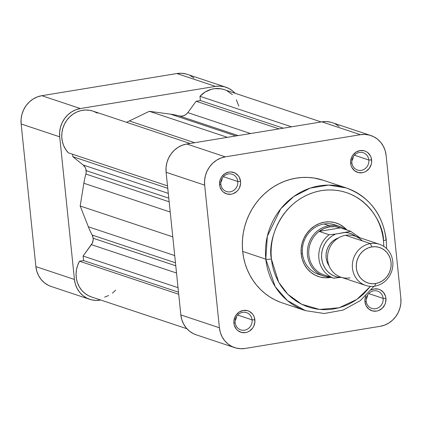 <?xml version="1.0" encoding="UTF-8"?>
<svg xmlns="http://www.w3.org/2000/svg" width="422" height="422" viewBox="0 0 422 422"><rect width="100%" height="100%" fill="white"/><g stroke="black" fill="none" stroke-linecap="round" stroke-linejoin="round"><path stroke-width="0.63" d="M194.014 78.023L190.19 75.554M185.944 73.95L181.455 73.27L176.881 73.539L41.804 95.694L37.326 96.902L33.122 99.012L29.35 101.929L26.148 105.553L23.648 109.736L21.944 114.32L21.1 119.125L21.147 123.978L35.886 266.614L36.825 271.314L38.624 275.693L41.203 279.575L44.468 282.809L48.298 285.277L51.273 286.512M89.738 299.33A24.951 23.136 -71.6 0 1 74.441 279.464L35.886 266.614L21.147 123.978L59.702 136.828L74.441 279.464L35.886 266.614A24.951 23.136 108.4 0 0 51.183 286.48L89.738 299.33A24.951 23.136 -71.6 0 0 100.156 300.142L95.583 300.411L91.094 299.736L86.848 298.127L83.023 295.658L79.753 292.425L77.173 288.542L75.38 284.164L74.441 279.464L59.702 136.828L59.655 131.975L60.499 127.17L62.203 122.586L64.703 118.403L67.9 114.779L71.677 111.862L75.881 109.752L80.359 108.544L215.436 86.394L220.004 86.12L224.499 86.8L228.74 88.404L232.569 90.872L235.101 93.262A24.951 23.136 -71.6 0 0 225.854 87.201A24.951 23.136 -71.6 0 0 215.436 86.394L80.359 108.544L41.804 95.694L176.881 73.539L215.436 86.394L176.881 73.539A24.951 23.136 108.4 0 1 187.299 74.351L225.854 87.201M21.147 123.978L59.702 136.828A24.951 23.136 -71.6 0 1 80.359 108.544L41.804 95.694A24.951 23.136 108.4 0 0 21.147 123.978M366.19 301.16A9.115 8.451 108.4 0 0 375.585 308.714A9.115 8.451 108.4 0 0 383.129 298.38L385.914 298.307A11.283 10.46 -71.6 0 1 376.577 311.098A11.283 10.46 -71.6 0 1 364.946 301.746L366.19 301.16A9.115 8.451 -71.6 0 1 377.542 291.127A9.115 8.451 -71.6 0 1 383.129 298.38A9.115 8.451 -71.6 0 1 371.777 308.413A9.115 8.451 -71.6 0 1 366.19 301.16L364.946 301.746L366.185 305.85L368.828 309.073L372.478 310.914L376.577 311.098L378.597 310.55L382.205 308.276L384.785 304.747L385.555 302.674L385.914 298.307L385.492 296.181L383.514 292.446L380.306 289.867L378.386 289.144L374.288 288.959L371.218 289.972A11.283 10.46 -71.6 0 1 385.914 298.307L383.129 298.38L368.717 293.58L383.129 298.38A9.115 8.451 108.4 0 0 373.734 290.832A9.115 8.451 108.4 0 0 366.19 301.16M235.149 322.651A9.115 8.451 108.4 0 0 244.538 330.199A9.115 8.451 108.4 0 0 252.082 319.871L254.867 319.797A11.283 10.46 -71.6 0 1 245.53 332.589A11.283 10.46 -71.6 0 1 233.904 323.236L235.149 322.651A9.115 8.451 -71.6 0 1 246.495 312.612A9.115 8.451 -71.6 0 1 252.082 319.871A9.115 8.451 -71.6 0 1 240.735 329.904A9.115 8.451 -71.6 0 1 235.149 322.651L233.904 323.236L234.326 325.362L236.304 329.097L237.781 330.558L241.431 332.404L245.53 332.589L247.55 332.04L249.455 331.085L252.609 328.131L253.738 326.238L254.893 321.991L254.445 317.671L253.633 315.693L252.467 313.936L249.26 311.357L247.339 310.629L243.241 310.444L239.316 311.948L236.162 314.907L235.033 316.795L233.878 321.042L233.904 323.236A11.283 10.46 -71.6 0 1 243.241 310.444A11.283 10.46 -71.6 0 1 254.867 319.797L252.082 319.871L237.676 315.07L252.082 319.871A9.115 8.451 108.4 0 0 242.692 312.317A9.115 8.451 108.4 0 0 235.149 322.651M220.848 184.272A9.115 8.451 108.4 0 0 230.238 191.825A9.115 8.451 108.4 0 0 237.781 181.492L240.572 181.418A11.283 10.46 -71.6 0 1 231.23 194.21A11.283 10.46 -71.6 0 1 219.604 184.857L220.848 184.272A9.115 8.451 -71.6 0 1 232.195 174.239A9.115 8.451 -71.6 0 1 237.781 181.492A9.115 8.451 -71.6 0 1 226.435 191.525A9.115 8.451 -71.6 0 1 220.848 184.272L219.604 184.857L220.026 186.983L222.004 190.718L223.481 192.184L227.131 194.025L231.23 194.21L233.255 193.661L236.863 191.388L238.309 189.752L239.438 187.859L240.593 183.612L240.572 181.418L239.332 177.314L238.166 175.557L234.959 172.978L231.008 171.944L228.94 172.07L225.016 173.569L221.861 176.528L220.732 178.416L219.962 180.489L219.604 184.857A11.283 10.46 -71.6 0 1 228.94 172.07A11.283 10.46 -71.6 0 1 240.572 181.418L237.781 181.492L223.375 176.691L237.781 181.492A9.115 8.451 108.4 0 0 228.392 173.938A9.115 8.451 108.4 0 0 220.848 184.272M351.89 162.781A9.115 8.451 108.4 0 0 361.285 170.335A9.115 8.451 108.4 0 0 368.828 160.001L371.613 159.933A11.283 10.46 -71.6 0 1 362.276 172.719A11.283 10.46 -71.6 0 1 350.645 163.367L351.89 162.781A9.115 8.451 -71.6 0 1 363.242 152.748A9.115 8.451 -71.6 0 1 368.828 160.001A9.115 8.451 -71.6 0 1 357.476 170.04A9.115 8.451 -71.6 0 1 351.89 162.781L350.645 163.367L351.072 165.498L351.885 167.476L354.527 170.694L358.178 172.535L362.276 172.719L364.297 172.171L366.201 171.221L369.356 168.262L371.254 164.295L371.634 162.122L371.191 157.802L370.379 155.823L367.736 152.606L366.006 151.487L364.086 150.765L359.987 150.58L356.062 152.078L352.908 155.038L351.779 156.926L350.624 161.178L350.645 163.367A11.283 10.46 -71.6 0 1 359.987 150.58A11.283 10.46 -71.6 0 1 371.613 159.933L368.828 160.001L354.417 155.201L368.828 160.001A9.115 8.451 108.4 0 0 359.433 152.453A9.115 8.451 108.4 0 0 351.89 162.781M323.442 275.919A26.037 24.138 -71.6 0 1 307.506 249.339A26.037 24.138 -71.6 0 1 329.033 225.675L329.529 226.867L329.033 225.675A26.037 24.138 -71.6 0 1 339.905 226.519A26.037 24.138 -71.6 0 1 346.13 229.747A26.037 24.138 108.4 0 0 329.033 225.675L324.022 224.003L329.033 225.675A26.037 24.138 108.4 0 0 307.348 253.094A26.037 24.138 108.4 0 0 330.352 277.075A26.037 24.138 -71.6 0 1 323.442 275.919L318.431 274.253A26.037 24.138 -71.6 0 1 302.468 253.517L301.224 254.107A28.205 26.153 -71.6 0 1 316.579 224.831A28.205 26.153 -71.6 0 1 346.905 230.006L343.941 227.2L339.615 224.409L334.82 222.594L329.74 221.824L324.571 222.13L319.512 223.502L314.759 225.881L310.492 229.183L306.878 233.276L304.051 238.003L302.126 243.188L301.171 248.621L301.224 254.107L302.284 259.419L304.315 264.367L307.232 268.756L310.924 272.417L315.25 275.207L320.045 277.022L325.125 277.792L331.128 277.333A28.205 26.153 -71.6 0 1 301.224 254.107L302.468 253.517A26.037 24.138 108.4 0 0 320.984 274.938M386.578 248.584L386.257 239.654C382.643 213.991 369.334 196.757 346.335 187.954L323.205 180.241A64.656 59.95 108.4 0 0 242.676 251.433L265.813 259.145A64.656 59.95 -71.6 0 1 346.335 187.954L328.611 185.089L310.233 188.101L293.675 196.578L280.767 208.8L267.348 236.183L265.813 259.145A4.341 0.712 -5.9 0 0 271.388 258.997C267.342 242.054 279.918 198.234 321.316 190.623C362.883 184.63 383.941 222.937 383.482 240.614A4.341 0.712 -5.9 0 0 386.257 239.67A4.341 0.712 174.1 0 1 383.482 240.614L383.809 246.464M367.567 294.962L366.19 299.219A9.115 8.451 108.4 0 0 367.551 295.131M236.526 316.453L235.144 320.709A9.115 8.451 108.4 0 0 236.51 316.616M222.225 178.073L220.843 182.33A9.115 8.451 108.4 0 0 222.209 178.242M353.267 156.583L351.89 160.845A9.115 8.451 108.4 0 0 353.256 156.752M346.335 187.954A64.656 59.95 -71.6 0 1 385.972 239.443A4.341 0.712 174.1 0 1 386.257 239.67M330.906 122.264L326.417 121.589L321.844 121.858L360.399 134.708A24.951 23.136 -71.6 0 1 370.817 135.52A24.951 23.136 -71.6 0 1 386.114 155.386L400.853 298.022A24.951 23.136 -71.6 0 1 380.196 326.306L245.119 348.461L240.545 348.73L236.056 348.05L231.81 346.446L227.985 343.977L224.715 340.739L222.136 336.856L220.342 332.483L219.403 327.778L204.665 185.142L204.617 180.294L205.461 175.483L207.165 170.899L209.665 166.716L212.867 163.098L216.639 160.175L220.843 158.071L225.322 156.857L360.399 134.708L364.967 134.439L369.461 135.114L373.702 136.723L377.532 139.191L380.797 142.425L383.376 146.307L385.175 150.686L386.114 155.386L400.853 298.022L400.9 302.875L400.056 307.68L398.352 312.264L395.852 316.447L392.65 320.071L388.878 322.988L384.674 325.098L380.196 326.306L245.119 348.461A24.951 23.136 -71.6 0 1 234.701 347.649A24.951 23.136 -71.6 0 1 219.403 327.778L204.665 185.142L166.11 172.292L180.848 314.928L181.792 319.633L183.586 324.006L186.165 327.889L189.431 331.128L193.26 333.596L196.235 334.825M365.837 295.843L364.924 299.557L364.946 301.746A11.283 10.46 -71.6 0 1 365.837 295.843M323.268 180.263L313.926 178.015L308.049 177.44L302.12 177.483L296.202 178.142L290.347 179.413L284.607 181.281L279.042 183.734L273.709 186.74L268.656 190.28L263.929 194.31L259.577 198.794L255.642 203.689L252.156 208.953L249.159 214.529L246.68 220.368L244.744 226.408L243.362 232.596L242.555 238.868L242.328 245.171L242.676 251.433L243.61 257.605L245.113 263.623L247.171 269.426L249.761 274.965L252.862 280.176L256.444 285.019L260.474 289.445L264.91 293.411L269.711 296.872L274.833 299.805L280.219 302.178M374.019 286.269L360.235 300.686L343.07 310.08L324.186 313.52L305.444 310.634L282.313 302.922A64.656 59.95 108.4 0 1 242.676 251.433L265.813 259.145L275.207 286.675L287.329 300.538L305.444 310.634A64.656 59.95 -71.6 0 1 265.813 259.145A4.341 0.712 174.1 0 0 271.388 258.997L278.689 282.223L287.841 294.308L301.661 304.262L319.523 309.426L339.061 307.791L356.917 299.383L370.479 286.374L363.658 293.912L359.249 297.668L354.533 300.97L349.553 303.777L344.368 306.061L339.014 307.807L333.549 308.988L328.026 309.606L322.498 309.648L317.017 309.11L311.636 308.002L306.404 306.335L301.382 304.125L296.603 301.387L292.124 298.154L287.989 294.456L284.228 290.331L280.888 285.81L277.993 280.947L275.577 275.782L273.656 270.37L272.253 264.752L271.388 258.997L271.056 253.153L271.267 247.276L272.021 241.421L273.314 235.65L275.123 230.016L277.433 224.567L280.229 219.366L283.478 214.455L287.15 209.887L291.212 205.704L295.616 201.943L300.332 198.646L305.312 195.84L310.502 193.556L315.851 191.81L321.316 190.623L326.839 190.005L332.367 189.969L337.848 190.507L343.228 191.614L348.461 193.281L353.483 195.492L358.262 198.229L362.741 201.458L366.876 205.155L370.637 209.286L373.976 213.801L376.872 218.67L379.294 223.834L381.208 229.246L382.612 234.859L383.482 240.614L383.809 246.379M337.352 225.833A26.037 24.138 108.4 0 0 312.67 229.093A26.037 24.138 108.4 0 0 302.468 253.517A26.037 24.138 -71.6 0 1 334.894 224.852L339.905 226.519M338.977 126.342L335.152 123.873M370.817 135.52L332.262 122.67A24.951 23.136 108.4 0 0 321.844 121.858L360.399 134.708L225.322 156.857L186.767 144.007L321.844 121.858L186.767 144.007L182.293 145.221L178.084 147.325L174.312 150.248L171.11 153.866L168.61 158.05L166.906 162.634L166.062 167.444L166.11 172.292L180.848 314.928L219.403 327.778L180.848 314.928A24.951 23.136 108.4 0 0 196.146 334.799L234.701 347.649M225.322 156.857L186.767 144.007A24.951 23.136 108.4 0 0 166.11 172.292L204.665 185.142A24.951 23.136 -71.6 0 1 225.322 156.857M379.478 244.285L354.649 236.009A21.696 20.119 108.4 0 0 345.592 235.302L370.416 243.578L371.803 246.917A18.658 17.302 -71.6 0 1 391.036 262.384A18.658 17.302 -71.6 0 1 375.591 283.537L374.82 286.158A21.696 20.119 108.4 0 0 392.776 261.561A21.696 20.119 108.4 0 0 370.416 243.578A21.696 20.119 -71.6 0 1 379.478 244.285A21.696 20.119 -71.6 0 1 392.755 266.435A21.696 20.119 -71.6 0 1 374.82 286.158A21.696 20.119 -71.6 0 1 365.758 285.451A21.696 20.119 -71.6 0 1 352.481 263.302A21.696 20.119 -71.6 0 1 370.416 243.578L345.592 235.302A21.696 20.119 -71.6 0 1 362.324 240.878M359.855 237.744L350.555 231.224L340.522 227.88L319.106 231.388L329.134 234.732L335.585 234.057A22.783 21.121 -71.6 0 0 321.685 258.417A22.783 21.121 -71.6 0 0 340.074 277.486L333.617 278.161A24.951 23.136 -71.6 0 1 318.9 258.491A24.951 23.136 -71.6 0 1 329.134 234.732A24.951 23.136 108.4 0 0 318.9 258.491A24.951 23.136 108.4 0 0 333.617 278.161L323.595 274.822A24.951 23.136 -71.6 0 1 308.872 255.152A24.951 23.136 -71.6 0 1 319.106 231.388A24.951 23.136 -71.6 0 1 329.529 226.867L324.091 228.471L319.106 231.388A24.951 23.136 108.4 0 0 308.872 255.152A24.951 23.136 108.4 0 0 323.595 274.822L324.761 275.207A24.951 23.136 -71.6 0 1 323.595 274.822L333.855 278.198L341.271 277.291L340.074 277.486L336.614 276.853L333.327 275.619L330.305 273.809L327.63 271.483L325.373 268.698L323.6 265.533L322.361 262.073L321.685 258.417L321.596 254.666L322.091 250.926L323.162 247.292L324.776 243.874L326.892 240.762L329.445 238.04L332.372 235.782L335.585 234.057L329.134 234.732L319.106 231.388L340.522 227.88L335.115 226.667L329.529 226.867A24.951 23.136 -71.6 0 1 340.522 227.88L350.545 231.219L345.634 232.411L349.094 233.039L352.381 234.279L355.825 236.399A22.783 21.121 -71.6 0 0 345.634 232.411L335.585 234.057L350.524 231.367M338.523 237.892L334.762 239.675L332.04 241.78L329.73 244.391L327.926 247.413L326.697 250.721L326.085 254.192L326.122 257.689L326.797 261.086L329.16 265.992A18.009 16.695 108.4 0 1 338.523 237.892M371.803 246.917L375.227 246.717L378.587 247.223L381.757 248.426L384.621 250.272L387.064 252.694L388.994 255.595L390.334 258.865L391.036 262.384L391.073 266.013L390.44 269.605L389.163 273.034L387.296 276.162L384.901 278.868L382.079 281.052L378.935 282.629L375.591 283.537L372.172 283.737L368.812 283.231L365.637 282.028L362.778 280.182L360.33 277.76L358.405 274.859L357.059 271.589L356.358 268.07L356.321 264.446L356.954 260.849L358.231 257.42L360.098 254.292L362.493 251.586L365.315 249.402L368.459 247.825L371.803 246.917L370.416 243.578A21.696 20.119 108.4 0 0 352.46 268.176A21.696 20.119 108.4 0 0 374.82 286.158L375.591 283.537A18.658 17.302 -71.6 0 1 356.358 268.07A18.658 17.302 -71.6 0 1 371.803 246.917M349.991 277.882A21.696 20.119 -71.6 0 1 327.63 259.899A21.696 20.119 -71.6 0 1 345.592 235.302A21.696 20.119 108.4 0 0 327.651 255.025A21.696 20.119 108.4 0 0 340.929 277.175L365.758 285.451M86.157 170.636A8.677 8.044 108.4 0 0 83.176 165.002L168.288 193.371L83.176 165.002L85.207 167.476L85.83 169L86.172 172.345L85.872 174.038A80.28 74.436 108.4 0 0 83.857 183.248L80.175 205.994L88.356 226.793A80.28 74.436 108.4 0 0 92.175 235.054L175.468 262.811L92.175 235.054L93.146 238.245A8.677 8.044 108.4 0 0 92.175 235.054A80.28 74.436 108.4 0 1 88.356 226.793L80.175 205.994L172.783 236.863L80.175 205.994L83.857 183.248L170.219 212.034L83.857 183.248A80.28 74.436 108.4 0 1 85.872 174.038A8.677 8.044 108.4 0 0 86.157 170.636L168.784 198.176L86.157 170.636M186.899 328.738L91.484 296.94A24.951 23.136 108.4 0 1 79.536 261.213L178.717 294.271L79.536 261.213L83.561 260.553L83.097 256.033L91.405 244.654A8.677 8.044 108.4 0 0 93.146 238.245L175.774 265.786L93.146 238.245L93.162 239.933L92.276 243.204L83.097 256.033L83.561 260.553L79.536 261.213L77.653 265.306L76.477 269.658L76.055 274.126L76.387 278.567L77.474 282.835L79.278 286.791L81.736 290.31L84.769 293.269L88.282 295.574L91.532 296.956M238.826 106.096L236.373 99.84M232.358 94.623L227.094 90.851M224.119 89.601L220.986 88.81L214.513 88.667L211.295 89.311L205.203 91.98L199.965 96.295L200.403 100.552L196.13 101.254L187.816 112.632L186.065 114.436L183.913 115.644L181.55 116.15L179.181 115.908A80.28 74.436 108.4 0 0 170.593 114.188L149.325 111.302L129.354 120.95A80.28 74.436 108.4 0 0 126.632 122.327A80.28 74.436 108.4 0 1 129.354 120.95L149.325 111.302L227.437 137.34L149.325 111.302L170.593 114.188L235.898 135.953L170.593 114.188A80.28 74.436 108.4 0 1 179.181 115.908A8.677 8.044 108.4 0 0 187.816 112.632L250.568 133.547L187.816 112.632L196.13 101.254L279.021 128.879L196.13 101.254L200.403 100.552L283.294 128.177L200.403 100.552L199.965 96.295L291.555 126.827L199.965 96.295A24.951 23.136 108.4 0 1 224.108 89.596L321.211 121.963M97.324 113.128L93.552 111.313M92.998 111.118L89.506 110.263L85.313 110.015L81.108 110.575L77.036 111.92L73.228 114.019L69.804 116.788L66.882 120.149L64.55 123.989L62.889 128.177L61.95 132.587L61.765 137.06L62.345 141.465L63.664 145.648L65.684 149.478L68.332 152.827L167.513 185.88L68.332 152.827A24.951 23.136 108.4 0 1 65.457 122.311A24.951 23.136 108.4 0 1 92.951 111.102L190.058 143.469M72.579 154.241L72.827 156.683L83.176 165.002L72.827 156.683L167.766 188.323L72.827 156.683L72.579 154.241M104.645 297.12L108.649 295.527M112.352 293.206L115.628 290.236M83.561 260.553L178.501 292.193L83.561 260.553M83.097 256.033L178.037 287.677L83.097 256.033M91.405 244.654L176.523 273.023L91.405 244.654M174.719 255.579L88.356 226.793L174.719 255.579M169.159 201.795L85.872 174.038L169.159 201.795M194.658 142.715L129.354 120.95L194.658 142.715M238.187 135.573L179.181 115.908L238.187 135.573"/></g></svg>
